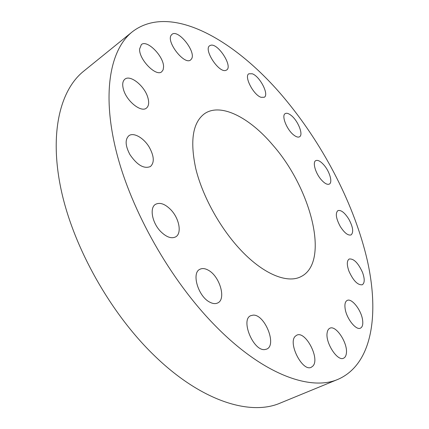 <?xml version="1.0" encoding="UTF-8"?>
<svg xmlns="http://www.w3.org/2000/svg" width="429" height="429" viewBox="0 0 429 429"><rect width="100%" height="100%" fill="white"/><g stroke="black" fill="none" stroke-linecap="round" stroke-linejoin="round"><path stroke-width="0.64" d="M191.543 58.896C196.396 51.893 178.062 28.775 171.959 34.368L171.235 35.162C165.916 41.838 184.674 65.594 190.653 59.915L191.543 58.896M214.709 325.177C262.714 374.533 310.623 391.457 338.213 379.252C372.511 364.082 379.386 314.071 367.267 260.247C354.686 205.856 324.839 147.667 287.001 101.416C238.476 41.785 171.289 1.571 132.191 31.902C110.242 49.437 101.566 93.045 116.447 152.075C131.328 210.971 170.388 280.003 214.709 325.177M272.876 145.141C249.64 117.525 220.694 102.434 204.494 113.723C192.718 122.496 189.822 140.846 195.801 168.774C202.359 195.619 219.391 226.877 239.436 248.643C262.602 273.986 287.307 283.998 301.083 276.571C330.228 262.173 311.181 188.551 272.876 145.141M163.567 67.021C164.012 56.558 147.067 39.248 141.356 44.6L139.602 48.997C138.873 59.492 156.204 77.097 161.738 71.745L163.117 69.852L163.567 67.021M147.737 97.206C144.428 85.827 130.239 74.437 124.877 79.183C122.528 81.183 122.093 84.733 123.568 89.822C126.839 101.421 141.211 112.747 146.402 108.129C148.874 106.07 149.319 102.429 147.737 97.206M149.448 147.533C144.074 138.111 133.676 131.987 128.888 135.72C124.903 139.479 125.263 145.79 129.96 154.644C137.178 165.149 143.994 169.117 150.397 166.549C154.51 162.736 154.193 156.397 149.448 147.533M170.801 209.722C165.026 203.92 159.937 202.118 155.539 204.317C149.319 207.7 152.086 222.898 160.741 231.58C166.468 237.183 171.444 238.948 175.665 236.878C182.105 233.456 179.268 218.377 170.801 209.722M208.274 270.19C205.024 268.377 202.204 268.087 199.817 269.326C191.248 273.016 198.262 296.621 209.813 302.177C212.886 303.78 215.54 304.032 217.766 302.922C226.496 299.131 219.621 276.045 208.274 270.19M253.174 315.127L250.761 315.674C240.304 319.53 253.266 351.244 264.779 349.576L266.704 349.099C277.198 345.109 264.736 314.232 253.174 315.127M295.356 336.197C287.596 342.868 302.525 372.125 311.277 367.272L312.945 366.007C320.195 358.478 305.314 330.351 296.707 335.221L295.356 336.197M327.193 332.561C325.048 342.342 337.451 361.706 343.581 358.199C345.088 357.518 346.01 355.952 346.348 353.512C348.128 343.42 335.955 324.753 329.837 328.249C328.458 328.898 327.574 330.335 327.193 332.561M345.147 308.73C346.493 318.565 356.097 330.662 360.473 328.137C362.564 327.005 363.245 324.131 362.51 319.519C361.009 309.69 351.592 297.892 347.179 300.429C345.184 301.512 344.508 304.279 345.147 308.73M348.97 271.241C353.34 280.791 357.786 285.301 362.301 284.759C364.779 283.017 364.843 278.888 362.5 272.367C358.151 262.897 353.711 258.446 349.179 259.019C346.771 260.698 346.702 264.768 348.97 271.241M340.213 226.389C344.401 232.936 348.032 235.773 351.104 234.904C353.796 232.303 353.029 227.038 348.809 219.117C344.643 212.575 340.996 209.743 337.88 210.623C335.221 213.17 335.998 218.425 340.213 226.389M321.058 179.515C324.517 183.446 327.284 184.963 329.359 184.062C332.765 182.47 329.745 171.772 324.152 165.278C320.672 161.272 317.868 159.727 315.733 160.65C312.387 162.205 315.374 172.978 321.058 179.515M293.86 135.108C296.305 136.98 298.209 137.532 299.571 136.765C303.641 134.77 297.994 120.64 291.109 115.39C288.588 113.406 286.62 112.816 285.199 113.626C281.145 115.562 286.904 129.971 293.86 135.108M261.111 97.324L264.318 97.244C269.315 94.632 259.91 76.362 252.279 73.777L248.825 73.799C243.806 76.378 253.555 95.099 261.111 97.324M225.734 70.415L226.662 69.991C232.947 66.372 218.216 43.243 210.853 45.222L209.69 45.715C203.341 49.389 218.72 73.016 225.734 70.415M132.191 31.902L83.564 71.289C59.904 90.246 48.933 133.982 61.422 191.103C73.922 248.107 110.671 313.417 154.22 355.475C201.367 401.415 250.493 416.098 280.33 403.035L338.213 379.252"/></g></svg>
